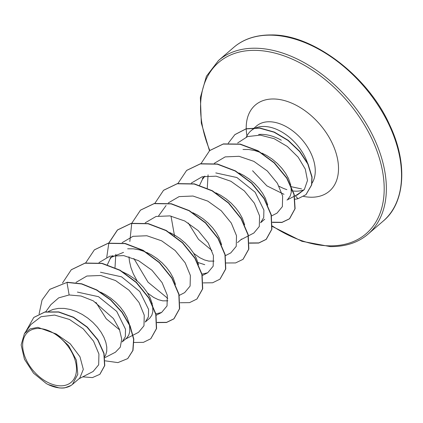 <?xml version="1.0" encoding="UTF-8"?>
<svg xmlns="http://www.w3.org/2000/svg" width="423" height="423" viewBox="0 0 423 423"><rect width="100%" height="100%" fill="white"/><g stroke="black" fill="none" stroke-linecap="round" stroke-linejoin="round"><path stroke-width="0.63" d="M38.689 328.502A33.142 21.187 49.3 0 1 74.21 357.535A33.142 21.187 49.3 0 1 60.468 385.834A33.142 21.187 49.3 0 1 24.946 356.8A33.142 21.187 49.3 0 1 38.689 328.502M252.573 170.733L266.887 185.866L284.018 194.326M295.27 195.743L297.411 194.918L304.322 189.589L296.867 194.892M307.421 162.702A40.127 25.65 -130.7 0 0 264.01 126.461A40.127 25.65 -130.7 0 0 251.008 130.76A40.127 25.65 -130.7 0 0 247.339 135.249L246.323 137.031M242.987 149.493L248.761 149.515L254.762 150.567L260.51 152.47M261.985 153.105L266.717 155.516L272.312 159.207L277.425 163.527L281.903 168.301L285.62 173.351L288.47 178.485L290.802 185.121M291.019 186.189L291.246 192.47L290.22 196.061L287.777 199.339M78.948 378.807L93.118 371.484L98.67 364.822L98.924 354.014L93.552 341.187L83.209 328.845L69.478 319.476L54.583 315.061L41.02 316.7L31.069 324.378L24.444 333.541L30.096 328.893L37.843 327.349L56.132 333.943L68.574 345.586L76.42 360.243L77.8 374.292L72.449 384.401L71.048 385.469L64.714 387.859A35.828 22.9 49.3 0 1 61.467 388.055A35.828 22.9 49.3 0 1 61.309 388.05L59.093 387.907M48.486 311.386L53.097 309.425L58.469 308.383L64.243 308.404L70.239 309.451L76.288 311.481L82.194 314.405L87.788 318.096L92.901 322.411L97.38 327.185L101.097 332.24L103.947 337.374L105.861 342.397L106.786 347.119L106.728 351.36L105.702 354.95L104.745 356.594M77.398 292.082L98.533 296.703L116.732 311.397L125.515 329.226L125.335 336.682L122.189 341.927L126.831 337.892L128.766 335.09L129.792 331.495L129.565 325.208M100.531 292.129L105.258 294.545L110.858 298.236L115.965 302.551L120.449 307.325L124.166 312.375L127.016 317.514L129.343 324.145M100.463 272.222L121.56 276.827L139.796 291.532L148.579 309.377L148.394 316.838L145.253 322.062L149.895 318.033L151.831 315.23L152.856 311.635L152.629 305.358M122.115 271.635L128.328 274.68L133.922 278.376L139.035 282.691L143.513 287.466L147.23 292.515L150.08 297.649L152.412 304.29M127.661 248.803L133.435 248.819L139.437 249.871L145.174 251.775M146.659 252.409L151.392 254.82L156.986 258.511L162.099 262.831L166.577 267.606L170.295 272.655L173.144 277.789L175.471 284.42M167.862 300.811L162.739 300.848L158.324 299.664L153.681 297.443L147.606 293.107M169.723 232.544L174.456 234.961L180.05 238.651L185.163 242.966L189.641 247.746L193.359 252.795L196.209 257.93L198.54 264.571M192.788 212.684L197.52 215.101L203.114 218.791L208.227 223.106L212.706 227.881L216.423 232.936L219.273 238.07L221.604 244.7M213.996 261.091L208.872 261.128L204.452 259.944L199.809 257.723L193.734 253.388M215.852 192.825L220.584 195.236L226.178 198.932L231.291 203.246L235.77 208.021L239.487 213.07L242.342 218.205L244.668 224.846M215.793 172.917L236.896 177.528L255.111 192.211L263.899 210.057L263.725 217.517L260.579 222.757L264.713 219.199M238.916 172.959L243.653 175.376L249.247 179.066L254.36 183.386L258.839 188.161L262.556 193.211L265.406 198.345L267.733 204.981M110.033 257.834L123.532 252.362M107.294 264.872L110.08 258.955L112.206 256.185M137.195 281.02L133.324 273.871L130.961 267.648L129.47 261.345L128.967 256.782M204.737 264.687L197.985 262.503M174.519 235.838L170.998 216.079M199.624 185.221L202.342 179.516L204.388 176.83M59.394 387.97L48.18 384.533A35.622 22.773 49.3 0 1 46.303 383.555L33.533 373.181L24.449 359.264L21.15 344.93L24.444 333.541M56.132 333.943L70.239 343.804L79.973 356.785L83.315 369.385L79.757 378.114L72.449 384.407M49.914 289.29L66.971 282.416L49.814 289.374M99.934 374.249L104.772 365.535L104.047 353.364L97.909 339.769L87.233 327.027L73.539 317.218L58.771 311.904L44.965 311.941L33.845 317.409M49.718 289.459L42.046 300.05L39.101 313.951M82.723 376.856L92.441 377.591L99.839 374.334L104.581 365.699L103.852 353.528L97.718 339.933L87.038 327.196L73.348 317.382L58.58 312.074L44.769 312.105L33.75 317.488L25.523 332.055M105.153 360.83L117.906 362.606L127.698 358.619L132.811 350.545L133.62 339.235L129.914 326.006L121.956 312.375L110.472 299.912L96.555 290.056L81.565 283.97L66.971 282.416L69.134 294.963L58.697 297.855L50.924 304.618L45.742 311.783M304.322 189.589L307.495 180.473L305.284 169.1L298.173 157.182L287.323 146.458L274.125 138.675L260.277 135.143L247.587 136.566L237.668 142.953M271.534 215.952L277.028 213.113L282.368 206.636L282.638 196.023L277.414 183.318L267.325 170.987L253.869 161.364L239.064 156.304L225.184 156.891L214.318 163.289M208.068 174.836L207.265 188.156M248.47 235.812L253.858 233.025L259.294 226.495L259.569 215.867L254.36 203.199L244.314 190.889L230.884 181.261L216.09 176.174L202.194 176.735L191.333 183.069M188.23 222.974L198.514 239.355L211.955 250.522M225.2 255.778L230.794 252.885L236.235 246.339L236.499 235.706L231.291 223.058L221.25 210.76L207.815 201.126L192.994 196.034L179.114 196.6L168.275 202.929M202.009 274.136L207.73 272.75L213.176 266.189L213.43 255.571L208.232 242.929L198.191 230.625L184.74 220.98L169.919 215.894L156.055 216.465L145.216 222.789M179.273 295.397L184.661 292.61L190.101 286.064L190.371 275.447L185.174 262.805L175.138 250.495L161.66 240.83L146.855 235.754L132.991 236.325L122.147 242.649M115.812 254.255L115.003 267.595M155.881 313.855L161.597 312.47L167.043 305.924L167.307 295.296L162.088 282.627L152 270.286L138.522 260.653L123.712 255.603L109.837 256.206L99.003 262.588M95.973 302.419L106.226 318.773L119.698 329.972M133.145 335.116L138.533 332.33L143.968 325.805L144.248 315.193L139.04 302.514L128.989 290.199L115.558 280.571L100.78 275.484L86.895 276.029L76.013 282.374M115.463 352.19L120.301 347.151L121.713 339.114L119.376 329.147L113.417 318.535L93.25 300.838L81.073 296.031L69.134 294.963M258.606 134.472C265.903 133.885 273.47 135.799 281.3 140.225M67.162 282.247L81.755 283.801L96.745 289.887L110.662 299.743L122.152 312.206L130.11 325.837L133.816 339.072L133.002 350.381L127.794 358.535M71.35 269.694L85.123 263.053L102.117 263.312L120.058 270.165L136.428 282.368L148.959 297.887L155.96 314.162L156.579 328.523L150.852 338.68M94.445 249.813L108.225 243.188L125.213 243.458L143.143 250.316L159.503 262.519L172.024 278.033L179.019 294.297L179.643 308.653L174.022 318.731L166.593 322.347L157.102 322.411M106.755 257.284L108.811 243.204M108.859 243.066L117.578 229.89L131.257 223.328L148.251 223.593L166.191 230.44L182.562 242.649L195.093 258.167L202.088 274.442L202.712 288.809L196.981 298.961M140.573 210.094L154.353 203.468L171.341 203.738L189.266 210.591L205.631 222.794L218.152 238.308L225.147 254.572L225.776 268.928L220.06 279.085M163.611 190.25L177.39 183.608L194.384 183.868L212.325 190.72L228.695 202.929L241.221 218.448L248.222 234.723L248.84 249.089L243.109 259.241M186.702 170.369L200.476 163.743L217.464 164.013L235.394 170.866L251.754 183.069L264.28 198.577L271.275 214.847L271.904 229.203L266.289 239.281L258.86 242.908L249.359 242.966M209.745 150.525L223.397 143.91L240.232 144.09L258.035 150.768L274.353 162.76L286.953 178.083L294.159 194.252L295.106 208.661L289.623 218.691L282.035 222.313L272.396 222.197M234.955 134.572L246.175 128.751L259.785 127.989L274.326 132.076L288.174 140.283L299.807 151.397L308.013 163.87L312.074 177.004L311.725 184.856L306.019 194.628M62.519 283.008L71.254 269.779L84.933 263.217L101.927 263.476L119.862 270.329L136.238 282.538L148.764 298.051L155.764 314.326L156.388 328.692L150.757 338.765L143.413 342.355L134.043 342.466M85.652 262.953L94.35 249.893L108.029 243.352L125.023 243.627L142.948 250.479L159.312 262.688L171.833 278.197L178.829 294.461L179.452 308.816L173.832 318.894L166.488 322.495L157.102 322.606M108.716 243.093L117.383 230.054L131.067 223.497L148.061 223.756L165.996 230.609L182.371 242.818L194.897 258.337L201.898 274.606L202.517 288.972L196.885 299.045L189.541 302.635L180.172 302.746M167.767 298.374L148.034 282.189L133.874 258.495M129.835 241.48L131.738 223.365M131.786 223.228L140.478 210.173L154.157 203.632L171.146 203.902L189.076 210.754L205.435 222.963L217.961 238.472L224.957 254.736L225.581 269.091L219.965 279.169L212.616 282.776L203.236 282.887M154.844 203.368L163.516 190.334L177.195 183.772L194.189 184.037L212.129 190.884L228.499 203.098L241.031 218.617L248.026 234.892L248.645 249.253L243.014 259.325L235.59 262.932L226.104 262.99M177.914 183.503L186.606 170.453L200.285 163.913L217.274 164.177L235.204 171.029L251.563 183.233L264.089 198.747L271.085 215.011L271.714 229.366L266.093 239.444L258.749 243.051L249.364 243.162M200.978 163.648L209.649 150.609L223.207 144.074L240.042 144.254L257.845 150.932L274.162 162.924L286.762 178.247L293.964 194.416L294.91 208.825L289.432 218.855L281.93 222.461L272.407 222.403M228.24 143.249L234.86 134.657L245.985 128.915L259.59 128.153L274.136 132.24L287.978 140.447L299.616 151.561L307.822 164.039L311.878 177.174L311.534 185.02L305.924 194.707L297.951 198.71L295.323 195.722M71.048 385.469A35.622 22.773 49.3 0 1 48.159 384.528L48.18 384.533M294.947 199.228A39.974 25.549 -130.7 0 0 297.951 198.71M383.212 221.07A114.57 73.237 -130.7 0 0 381.186 110.197A114.57 73.237 -130.7 0 0 270.81 35.157A114.57 73.237 -130.7 0 0 233.692 47.434L218.517 60.5A114.57 73.237 49.3 0 1 255.635 48.222A114.57 73.237 49.3 0 1 366.011 123.267A114.57 73.237 49.3 0 1 368.036 234.136L383.212 221.07C404.462 203.817 408.639 164.642 389.652 124.891C367.661 75.521 312.423 34.221 271.349 34.945C255.957 34.882 243.405 39.048 233.692 47.434M209.803 150.472A113.01 72.238 49.3 0 1 255.238 50.358A113.01 72.238 49.3 0 1 376.364 149.361A113.01 72.238 49.3 0 1 329.496 245.848A113.01 72.238 49.3 0 1 272.354 225.993M304.206 189.7A40.127 25.65 49.3 0 1 295.841 191.175A40.127 25.65 49.3 0 1 291.394 190.747M286.868 189.631A40.127 25.65 49.3 0 1 279.058 186.242M251.008 130.76L256.47 126.054A40.127 25.65 49.3 0 1 269.472 121.755A40.127 25.65 49.3 0 1 306.109 144.915A40.127 25.65 49.3 0 1 312.015 183.207M246.947 135.936A56.793 36.304 49.3 0 1 273.707 98.982A56.793 36.304 49.3 0 1 334.582 148.732A56.793 36.304 49.3 0 1 311.027 197.224A56.793 36.304 49.3 0 1 303.587 196.404M297.258 194.691A56.793 36.304 49.3 0 1 296.988 194.596M272.317 226.453L301.964 241.311L330.384 246.625C345.776 246.688 358.323 242.527 368.036 234.136M291.547 186.781L301.567 188.922M237.515 242.617L241.649 239.058M202.289 178.384L204.912 176.127M204.732 176.158L204.494 176.486M248.269 235.918L240.83 239.762M166.091 205.525L158.599 215.883M207.73 272.75L202.342 275.532M112.47 255.608L112.238 255.931M161.597 312.47L156.214 315.257M132.938 335.222L125.504 339.066M115.468 352.195L104.904 357.657M286.963 200.042L296.877 194.913M209.47 150.762L201.311 123.056L200.375 97.544L206.403 76.267L218.517 60.5"/></g></svg>
